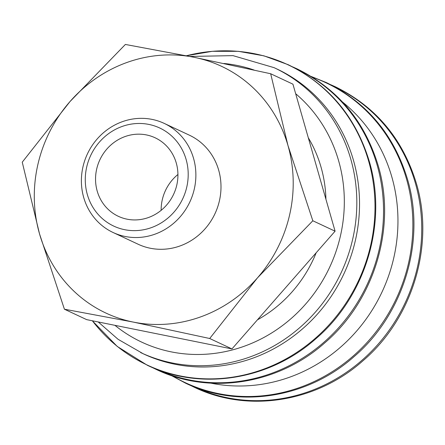 <?xml version="1.0" encoding="UTF-8"?>
<svg xmlns="http://www.w3.org/2000/svg" width="445" height="445" viewBox="0 0 445 445"><rect width="100%" height="100%" fill="white"/><g stroke="black" fill="none" stroke-linecap="round" stroke-linejoin="round"><path stroke-width="0.67" d="M98.245 321.963L118.053 339.285L143.351 353.842A157.302 147.701 -64.9 0 0 252.209 358.392A157.302 147.701 -64.9 0 0 358.948 217.599A157.302 147.701 -64.9 0 0 276.762 68.919L274.059 67.657L232.996 55.636L189.837 56.437M92.365 320.778A165.813 155.694 -64.9 0 0 261.871 369.801A165.813 155.694 -64.9 0 0 368.605 161.023A165.813 155.694 -64.9 0 0 186.427 55.758M210.975 383.167A159.16 149.448 -64.9 0 0 289.367 377.293A159.16 149.448 -64.9 0 0 394.932 252.387A159.16 149.448 -64.9 0 0 342.583 102.083M125.379 44.45L70.026 101.538L22.25 162.18L39.538 233.92A136.248 127.932 -64.9 0 0 133.261 322.08A136.248 127.932 -64.9 0 0 200.261 317.029A136.248 127.932 -64.9 0 0 257.477 277.858A136.248 127.932 -64.9 0 0 287.959 145.482L270.671 73.742L194.237 57.322A136.248 127.932 -64.9 0 0 127.237 62.372A136.248 127.932 -64.9 0 0 70.026 101.538A136.248 127.932 -64.9 0 0 39.538 233.92L64.408 309.208L133.261 322.08L209.701 338.5L257.477 277.858L312.829 220.77L287.959 145.482A136.248 127.932 -64.9 0 0 194.237 57.322L125.379 44.45M154.777 234.242A60.247 56.571 -64.9 0 0 195.655 180.32A60.247 56.571 -64.9 0 0 164.177 123.376A60.247 56.571 -64.9 0 0 122.486 121.635A60.247 56.571 -64.9 0 0 81.607 175.558A60.247 56.571 -64.9 0 0 113.086 232.501A60.247 56.571 -64.9 0 0 154.777 234.242M151.25 227.673A54.168 50.858 -64.9 0 0 186.116 159.471A54.168 50.858 -64.9 0 0 122.219 126.43A54.168 50.858 -64.9 0 0 87.359 194.632A54.168 50.858 -64.9 0 0 151.25 227.673M164.177 123.376L189.297 135.141A60.247 56.571 115.1 0 1 220.776 192.084A60.247 56.571 115.1 0 1 179.891 246.002A60.247 56.571 115.1 0 1 138.2 244.261L113.086 232.501M177.928 174.49A43.354 40.706 -64.9 0 0 161.146 210.329M148.352 217.566A43.354 40.706 115.1 0 1 118.353 216.315A43.354 40.706 115.1 0 1 95.703 175.336A43.354 40.706 115.1 0 1 125.117 136.537A43.354 40.706 115.1 0 1 155.121 137.789A43.354 40.706 115.1 0 1 177.772 178.768A43.354 40.706 115.1 0 1 148.352 217.566M308.296 137.766A128.071 120.256 115.1 0 1 325.924 199.232M316.167 252.788A128.071 120.256 115.1 0 1 257.444 319.833M270.671 73.742L292.927 84.161L335.085 231.189L231.956 348.925L86.664 319.632L64.408 309.208M231.956 348.925L209.701 338.5M335.085 231.189L312.829 220.77M140.653 352.579A157.302 147.701 -64.9 0 0 249.512 357.124A157.302 147.701 -64.9 0 0 350.76 159.065A157.302 147.701 -64.9 0 0 274.059 67.657M114.916 325.323A147.395 138.401 -64.9 0 0 281.307 326.43A147.395 138.401 -64.9 0 0 338.639 160.834A147.395 138.401 -64.9 0 0 295.664 93.711M254.023 70.021A147.395 138.401 -64.9 0 0 223.924 63.479M156.712 369.283A165.629 155.516 -64.9 0 0 270.543 373.711A165.629 155.516 -64.9 0 0 377.154 165.167A165.629 155.516 -64.9 0 0 297.182 69.298M172.588 375.947A165.629 155.516 -64.9 0 0 299.874 387.439A165.629 155.516 -64.9 0 0 406.485 178.901A165.629 155.516 -64.9 0 0 312.462 77.224M194.916 387.172A165.629 155.516 -64.9 0 0 308.747 391.6A165.629 155.516 -64.9 0 0 415.357 183.056A165.629 155.516 -64.9 0 0 335.385 87.187M92.315 320.767L117.246 346.444L147.395 365.306C200.767 391.077 269.297 380.247 315.817 338.779C365.612 296.403 387.767 222.884 369.272 161.307C355.689 116.751 328.649 84.544 288.154 64.686L263.902 55.831L238.392 51.331L212.321 51.309L186.405 55.753M151.867 367.314L156.267 369.461C209.645 395.238 278.17 384.402 324.694 342.934C374.484 300.559 396.64 227.039 378.144 165.468C364.566 120.907 337.527 88.7 297.032 68.842L292.565 66.839M171.314 375.519L185.598 383.195C238.971 408.966 307.501 398.136 354.02 356.668C403.815 314.292 425.971 240.773 407.475 179.196C393.892 134.64 366.852 102.428 326.357 82.57L311.316 76.518M190.071 385.198L194.471 387.35C247.848 413.121 316.373 402.291 362.897 360.823C412.687 318.448 434.843 244.928 416.348 183.351C402.77 138.796 375.73 106.589 335.235 86.725L330.769 84.728"/></g></svg>
